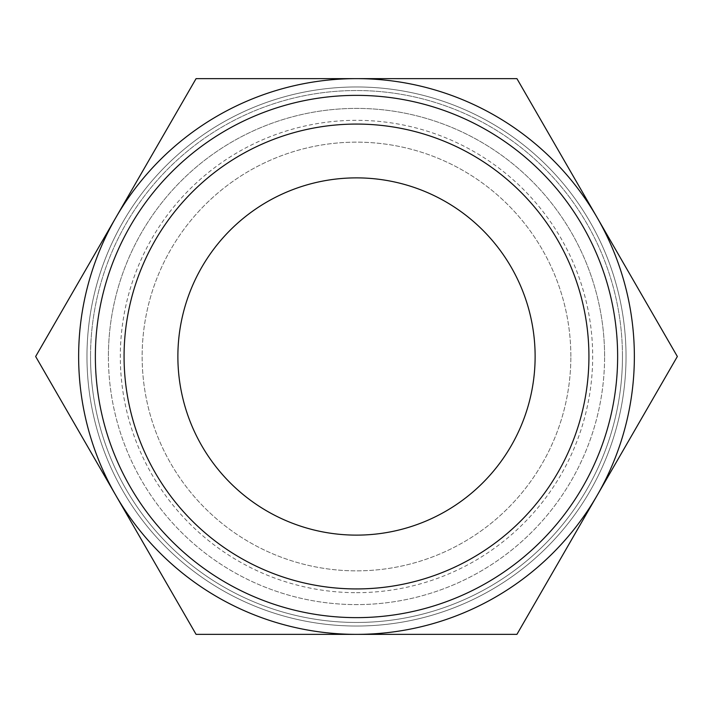 <?xml version="1.0" encoding="UTF-8"?>
<svg xmlns="http://www.w3.org/2000/svg" width="713" height="713" viewBox="0 0 713 713"><rect width="100%" height="100%" fill="white"/><g stroke="black" fill="none" stroke-linecap="round" stroke-linejoin="round"><path stroke-width="0.53" stroke-dasharray="3.56 2.67" d="M622.458 356.5A265.958 265.958 0 0 0 356.5 90.542A265.958 265.958 0 0 0 90.542 356.5A265.958 265.958 0 0 1 356.5 90.542A265.958 265.958 0 0 1 622.458 356.5A265.958 265.958 0 0 0 356.5 90.542A265.958 265.958 0 0 0 90.542 356.5A265.958 265.958 0 0 0 356.5 622.458A265.958 265.958 0 0 0 622.458 356.5A265.958 265.958 0 0 0 356.5 90.542A265.958 265.958 0 0 0 90.542 356.5A265.958 265.958 0 0 0 356.5 622.458A265.958 265.958 0 0 0 622.458 356.5A265.958 265.958 0 0 1 356.5 622.458A265.958 265.958 0 0 1 90.542 356.5A265.958 265.958 0 0 0 356.5 622.458A265.958 265.958 0 0 0 622.458 356.5M570.855 356.5A214.355 214.355 0 0 0 356.5 142.145A214.355 214.355 0 0 0 142.145 356.5A214.355 214.355 0 0 0 356.5 570.855A214.355 214.355 0 0 0 570.855 356.5A214.355 214.355 0 0 0 356.5 142.145A214.355 214.355 0 0 0 142.145 356.5A214.355 214.355 0 0 0 356.5 570.855A214.355 214.355 0 0 0 570.855 356.5M604.597 356.5A248.097 248.097 0 0 0 356.5 108.403A248.097 248.097 0 0 0 108.403 356.5A248.097 248.097 0 0 0 356.5 604.597A248.097 248.097 0 0 0 604.597 356.5A248.097 248.097 0 0 0 356.5 108.403A248.097 248.097 0 0 0 108.403 356.5A248.097 248.097 0 0 0 356.5 604.597A248.097 248.097 0 0 0 604.597 356.5A248.097 248.097 0 0 0 356.5 108.403A248.097 248.097 0 0 0 108.403 356.5M86.968 356.5A269.532 269.532 0 0 1 356.5 86.968A269.532 269.532 0 0 1 626.032 356.5A269.532 269.532 0 0 1 356.5 626.032A269.532 269.532 0 0 1 86.968 356.5A269.532 269.532 0 0 1 356.5 86.968A269.532 269.532 0 0 1 626.032 356.5A269.532 269.532 0 0 1 356.5 626.032A269.532 269.532 0 0 1 86.968 356.5M634.365 356.5A277.865 277.865 0 0 0 597.138 217.572L677.35 356.5L597.138 495.428A277.865 277.865 0 0 0 634.365 356.5M35.65 356.5L115.862 217.572A277.865 277.865 0 0 0 356.5 634.365A277.865 277.865 0 0 0 597.138 495.428L516.925 634.365L196.075 634.365L35.65 356.5M617.636 356.5A261.136 261.136 0 0 0 356.5 95.364A261.136 261.136 0 0 0 95.364 356.5A261.136 261.136 0 0 1 356.5 95.364A261.136 261.136 0 0 1 617.636 356.5A261.136 261.136 0 0 0 356.5 95.364A261.136 261.136 0 0 0 95.364 356.5A261.136 261.136 0 0 0 356.5 617.636A261.136 261.136 0 0 0 617.636 356.5A261.136 261.136 0 0 0 356.5 95.364A261.136 261.136 0 0 0 95.364 356.5A261.136 261.136 0 0 0 356.5 617.636A261.136 261.136 0 0 0 617.636 356.5A261.136 261.136 0 0 0 356.5 95.364A261.136 261.136 0 0 0 95.364 356.5A261.136 261.136 0 0 0 356.5 617.636A261.136 261.136 0 0 0 617.636 356.5A261.136 261.136 0 0 0 356.5 95.364A261.136 261.136 0 0 0 95.364 356.5A261.136 261.136 0 0 0 356.5 617.636A261.136 261.136 0 0 0 617.636 356.5A261.136 261.136 0 0 0 356.5 95.364A261.136 261.136 0 0 0 95.364 356.5A261.136 261.136 0 0 0 356.5 617.636A261.136 261.136 0 0 0 617.636 356.5A261.136 261.136 0 0 0 356.5 95.364A261.136 261.136 0 0 0 95.364 356.5A261.136 261.136 0 0 0 356.5 617.636A261.136 261.136 0 0 0 617.636 356.5A261.136 261.136 0 0 0 356.5 95.364A261.136 261.136 0 0 0 95.364 356.5A261.136 261.136 0 0 0 356.5 617.636A261.136 261.136 0 0 0 617.636 356.5A261.136 261.136 0 0 0 356.5 95.364A261.136 261.136 0 0 0 95.364 356.5A261.136 261.136 0 0 0 356.5 617.636A261.136 261.136 0 0 0 617.636 356.5A261.136 261.136 0 0 0 356.5 95.364A261.136 261.136 0 0 0 95.364 356.5A261.136 261.136 0 0 0 356.5 617.636A261.136 261.136 0 0 0 617.636 356.5A261.136 261.136 0 0 1 356.5 617.636A261.136 261.136 0 0 1 95.364 356.5A261.136 261.136 0 0 0 356.5 617.636A261.136 261.136 0 0 0 617.636 356.5M588.929 356.5A232.429 232.429 0 0 0 356.5 124.071A232.429 232.429 0 0 0 124.071 356.5A232.429 232.429 0 0 0 356.5 588.929A232.429 232.429 0 0 0 588.929 356.5A232.429 232.429 0 0 0 356.5 124.071A232.429 232.429 0 0 0 124.071 356.5A232.429 232.429 0 0 0 356.5 588.929A232.429 232.429 0 0 0 588.929 356.5A232.429 232.429 0 0 0 356.5 124.071A232.429 232.429 0 0 0 124.071 356.5A232.429 232.429 0 0 0 356.5 588.929A232.429 232.429 0 0 0 588.929 356.5A232.429 232.429 0 0 0 356.5 124.071A232.429 232.429 0 0 0 124.071 356.5A232.429 232.429 0 0 0 356.5 588.929A232.429 232.429 0 0 0 588.929 356.5A232.429 232.429 0 0 0 356.5 124.071A232.429 232.429 0 0 0 124.071 356.5A232.429 232.429 0 0 0 356.5 588.929A232.429 232.429 0 0 0 588.929 356.5A232.429 232.429 0 0 0 356.5 124.071A232.429 232.429 0 0 0 124.071 356.5A232.429 232.429 0 0 0 356.5 588.929A232.429 232.429 0 0 0 588.929 356.5A232.429 232.429 0 0 0 356.5 124.071A232.429 232.429 0 0 0 124.071 356.5A232.429 232.429 0 0 0 356.5 588.929A232.429 232.429 0 0 0 588.929 356.5A232.429 232.429 0 0 0 356.5 124.071A232.429 232.429 0 0 0 124.071 356.5A232.429 232.429 0 0 0 356.5 588.929A232.429 232.429 0 0 0 588.929 356.5A232.429 232.429 0 0 0 356.5 124.071A232.429 232.429 0 0 0 124.071 356.5A232.429 232.429 0 0 0 356.5 588.929A232.429 232.429 0 0 0 588.929 356.5A232.429 232.429 0 0 0 356.5 124.071A232.429 232.429 0 0 0 124.071 356.5A232.429 232.429 0 0 0 356.5 588.929A232.429 232.429 0 0 0 588.929 356.5M535.124 356.5A178.624 178.624 0 0 0 356.5 177.876A178.624 178.624 0 0 0 177.876 356.5A178.624 178.624 0 0 0 356.5 535.124A178.624 178.624 0 0 0 535.124 356.5M356.5 78.635A277.865 277.865 0 0 0 115.862 217.572L196.075 78.635L516.925 78.635L597.138 217.572A277.865 277.865 0 0 0 356.5 78.635M356.5 592.681A236.181 236.181 0 0 0 592.681 356.5A236.181 236.181 0 0 0 356.5 120.319A236.181 236.181 0 0 0 120.319 356.5A236.181 236.181 0 0 0 356.5 592.681"/><path stroke-width="1.07" d="M677.35 356.5L516.925 78.635L356.5 78.635A277.865 277.865 0 0 0 115.862 495.428A277.865 277.865 0 0 0 356.5 634.365L516.925 634.365L597.138 495.428A277.865 277.865 0 0 0 356.5 78.635L196.075 78.635L35.65 356.5L196.075 634.365L356.5 634.365A277.865 277.865 0 0 0 597.138 495.428L677.35 356.5M617.636 356.5A261.136 261.136 0 0 0 356.5 95.364A261.136 261.136 0 0 0 95.364 356.5A261.136 261.136 0 0 0 356.5 617.636A261.136 261.136 0 0 0 617.636 356.5M588.929 356.5A232.429 232.429 0 0 0 356.5 124.071A232.429 232.429 0 0 0 124.071 356.5A232.429 232.429 0 0 0 356.5 588.929A232.429 232.429 0 0 0 588.929 356.5M177.876 356.5A178.624 178.624 0 0 1 356.5 177.876A178.624 178.624 0 0 1 535.124 356.5A178.624 178.624 0 0 1 356.5 535.124A178.624 178.624 0 0 1 177.876 356.5"/></g></svg>
